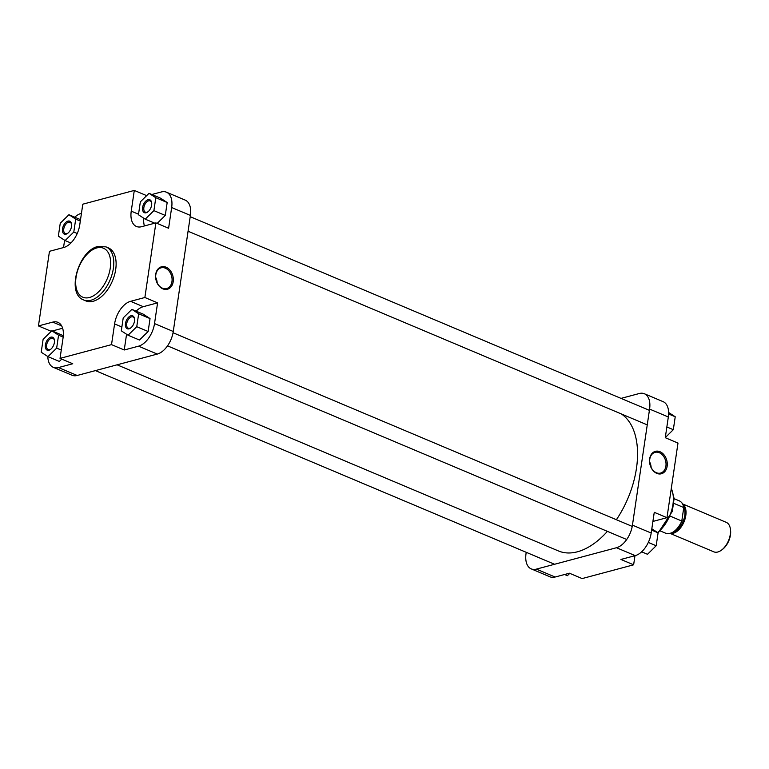 <?xml version="1.0" encoding="UTF-8"?>
<svg xmlns="http://www.w3.org/2000/svg" width="769" height="769" viewBox="0 0 769 769"><rect width="100%" height="100%" fill="white"/><g stroke="black" fill="none" stroke-linecap="round" stroke-linejoin="round"><path stroke-width="1.15" d="M117.08 364.814L558.448 550.95A75.564 43.564 -67.1 0 0 577.404 551.796A75.564 43.564 -67.1 0 0 607.395 531.36M616.392 519.719A75.564 43.564 -67.1 0 0 621.39 413.972M146.158 212.763A6.998 4.037 112.9 0 1 142.621 207.438A6.998 4.037 112.9 0 1 148.09 199.709A6.998 4.037 112.9 0 1 151.676 202.776A6.998 4.037 112.9 0 1 147.821 211.917A6.998 4.037 112.9 0 1 146.158 212.763M151.714 203.151A6.114 3.528 -67.1 0 0 150.166 200.892A6.114 3.528 -67.1 0 0 148.638 200.824A6.114 3.528 -67.1 0 0 144.12 206.361A6.114 3.528 -67.1 0 0 145.418 212.148A6.114 3.528 -67.1 0 0 146.956 212.215A6.114 3.528 -67.1 0 0 148.119 211.677M129.019 328.834A6.998 4.037 112.9 0 1 125.482 323.509A6.998 4.037 112.9 0 1 130.951 315.771A6.998 4.037 112.9 0 1 134.537 318.837A6.998 4.037 112.9 0 1 130.682 327.978A6.998 4.037 112.9 0 1 129.019 328.834M134.575 319.222A6.114 3.528 -67.1 0 0 133.027 316.953A6.114 3.528 -67.1 0 0 131.499 316.886A6.114 3.528 -67.1 0 0 126.981 322.422A6.114 3.528 -67.1 0 0 128.279 328.219A6.114 3.528 -67.1 0 0 129.817 328.286A6.114 3.528 -67.1 0 0 130.98 327.748M48.928 350.231A6.998 4.037 112.9 0 1 45.381 344.906A6.998 4.037 112.9 0 1 50.85 337.178A6.998 4.037 112.9 0 1 54.436 340.244A6.998 4.037 112.9 0 1 50.581 349.386A6.998 4.037 112.9 0 1 48.928 350.231M54.474 340.619A6.114 3.528 -67.1 0 0 52.936 338.36A6.114 3.528 -67.1 0 0 51.398 338.293A6.114 3.528 -67.1 0 0 46.89 343.83A6.114 3.528 -67.1 0 0 48.178 349.616A6.114 3.528 -67.1 0 0 49.716 349.684A6.114 3.528 -67.1 0 0 50.879 349.145M66.067 234.17A6.998 4.037 112.9 0 1 62.52 228.845A6.998 4.037 112.9 0 1 67.989 221.107A6.998 4.037 112.9 0 1 71.575 224.173A6.998 4.037 112.9 0 1 67.72 233.315A6.998 4.037 112.9 0 1 66.067 234.17M71.613 224.558A6.114 3.528 -67.1 0 0 70.075 222.289A6.114 3.528 -67.1 0 0 68.537 222.222A6.114 3.528 -67.1 0 0 64.029 227.759A6.114 3.528 -67.1 0 0 65.317 233.555A6.114 3.528 -67.1 0 0 66.855 233.622A6.114 3.528 -67.1 0 0 68.018 233.074M162.855 288.846A11.612 8.661 -105 0 1 155.713 274.331A11.612 8.661 -105 0 1 166.056 267.189A11.612 8.661 -105 0 1 173.198 281.704A11.612 8.661 -105 0 1 162.855 288.846M165.354 268.17A10.718 7.998 75 0 0 161.115 267.814A10.718 7.998 75 0 0 155.703 277.474A10.718 7.998 75 0 0 162.403 288.164A10.718 7.998 75 0 0 166.652 288.529A10.718 7.998 75 0 0 172.064 278.859A10.718 7.998 75 0 0 165.354 268.17M93.203 301.265A28.809 16.601 -67.1 0 0 114.466 275.177A28.809 16.601 -67.1 0 0 108.362 247.868L106.016 246.878A28.809 16.601 112.9 0 1 112.12 274.187A28.809 16.601 112.9 0 1 90.857 300.275A28.809 16.601 112.9 0 1 83.629 299.958L85.974 300.948A28.809 16.601 -67.1 0 0 93.203 301.265M64.615 240.236L63.529 247.56M81.456 213.311L81.226 213.369A20.446 11.785 -67.1 0 0 74.785 217.185M80.524 219.646L68.931 214.714L60.261 223.241L58.348 236.16L65.115 240.562L73.795 232.036L75.708 219.117L68.931 214.714M47.813 356.528A20.446 11.785 -67.1 0 0 53.321 367.342A20.446 11.785 -67.1 0 0 58.454 367.572L72.757 363.747L60.04 358.383L63.096 337.658A20.446 11.785 -67.1 0 0 57.886 322.336A20.446 11.785 -67.1 0 0 52.753 322.105L38.45 325.931L49.466 251.319L63.769 247.493A20.446 11.785 -67.1 0 0 79.745 224.913L82.802 204.189L134.296 190.424L131.239 211.148A20.446 11.785 -67.1 0 0 136.449 226.48A20.446 11.785 -67.1 0 0 141.583 226.701L155.886 222.885L144.87 297.497L130.567 301.323A20.446 11.785 -67.1 0 0 114.591 323.903L111.524 344.627L60.04 358.383M62.635 328.228L52.292 330.997M63.318 335.678L51.792 330.785L43.122 339.312L41.209 352.231L47.976 356.633L56.656 348.107L58.569 335.178L51.792 330.785M47.976 356.633L59.357 361.43L61.731 359.104M126.568 334.246L124.242 349.991L138.545 346.175A20.446 11.785 -67.1 0 0 154.521 323.586L157.587 302.861L143.284 306.687A20.446 11.785 -67.1 0 0 136.142 311.176M128.077 335.226L139.458 340.023L148.138 331.497L150.042 318.577L143.274 314.175L131.893 309.378L123.213 317.905L121.31 330.833L128.077 335.226L136.757 326.7L138.66 313.781L131.893 309.378M155.886 222.885L168.603 228.249L171.66 207.524A20.446 11.785 -67.1 0 0 166.45 192.192A20.446 11.785 -67.1 0 0 161.317 191.971L151.849 194.499M143.755 218.213A20.446 11.785 -67.1 0 0 144.418 225.951M157.145 223.414L165.277 215.435L167.181 202.507L160.413 198.114L149.032 193.317L140.352 201.843L138.449 214.762L145.216 219.165L153.896 210.639L155.799 197.71L149.032 193.317M58.454 367.572L77.188 375.474L157.289 354.076L138.545 346.175M77.188 375.474A20.446 11.785 112.9 0 1 72.065 375.253L53.321 367.342M166.45 192.192L185.194 200.103A20.446 11.785 112.9 0 1 190.404 215.426L171.66 207.524M154.521 323.586L173.265 331.487L190.404 215.426M173.265 331.487A20.446 11.785 112.9 0 1 157.289 354.076M157.587 302.861L144.87 297.497M146.668 195.643L134.296 190.424M124.242 349.991L111.524 344.627M51.167 331.295L38.45 325.931M157.193 282.954A10.718 7.998 75 0 0 155.694 277.359M145.216 219.165L154.761 223.183M153.896 210.639L165.277 215.435M155.799 197.71L167.181 202.507M136.757 326.7L148.138 331.497M138.66 313.781L150.042 318.577M56.656 348.107L61.27 350.049M58.569 335.178L63.173 337.12M65.115 240.562L70.911 243.004M73.795 232.036L77.236 233.488M75.708 219.117L80.312 221.059M660.004 451.72A11.612 8.661 -105 0 1 667.146 466.235A11.612 8.661 -105 0 1 656.803 473.377A11.612 8.661 -105 0 1 649.661 458.862A11.612 8.661 -105 0 1 660.004 451.72M656.351 472.704A10.718 7.998 75 0 0 660.6 473.06A10.718 7.998 75 0 0 666.012 463.399A10.718 7.998 75 0 0 659.302 452.71A10.718 7.998 75 0 0 655.063 452.345A10.718 7.998 75 0 0 649.651 462.006A10.718 7.998 75 0 0 656.351 472.704M651.141 467.485A10.718 7.998 75 0 0 649.642 461.89M569.425 573.213L555.122 577.029A20.446 11.785 112.9 0 1 549.989 576.808L531.244 568.897A20.446 11.785 -67.1 0 0 536.378 569.127L616.478 547.73A20.446 11.785 -67.1 0 0 632.445 525.14L651.189 533.042A20.446 11.785 112.9 0 1 635.213 555.631L620.91 559.447L633.627 564.811L582.143 578.576L569.425 573.213M668.328 416.981L649.584 409.079A20.446 11.785 -67.1 0 0 644.374 393.747L663.118 401.658A20.446 11.785 112.9 0 1 668.328 416.981L665.272 437.705L677.989 443.069L666.973 517.681L652.9 521.44M666.973 517.681L654.256 512.317L651.189 533.042M621.044 398.39L639.241 393.526A20.446 11.785 -67.1 0 1 644.374 393.747M526.217 552.305L526.034 553.574A20.446 11.785 -67.1 0 0 531.244 568.897M649.584 409.079L632.445 525.14M633.627 564.811L634.983 555.689M651.824 528.764L658.091 532.84L656.178 545.759L647.508 554.286L641.654 551.815M658.091 532.84L651.622 530.11M656.178 545.759L648.315 542.443M668.617 412.472L675.23 416.769L673.317 429.688L665.291 437.58M675.23 416.769L668.607 413.982M673.317 429.688L666.858 426.968M569.771 573.357L567.407 575.683L564.59 574.501M670.193 533.436L713.795 551.825A16.005 9.228 -67.1 0 0 717.804 551.998A16.005 9.228 -67.1 0 0 721.601 550.056A16.005 9.228 -67.1 0 0 730.415 529.159A16.005 9.228 -67.1 0 0 726.224 522.334L682.632 503.945M682.728 504.128A16.005 9.228 112.9 0 1 684.823 519.681A16.005 9.228 112.9 0 1 673.298 533.225A16.005 9.228 112.9 0 1 670.395 533.378M660.465 531.023L665.666 533.215A17.562 10.122 -67.1 0 0 670.068 533.407A17.562 10.122 -67.1 0 0 681.786 521.026L683.776 507.55A17.562 10.122 -67.1 0 0 679.306 500.859C681.795 501.994 683.353 504.349 683.968 507.925M683.949 508.77L683.776 507.55L673.942 503.397M682.286 520.084L681.786 521.026L670.558 516.287M730.415 529.159L730.55 530.235A14.669 8.459 112.9 0 1 722.466 549.402L721.601 550.056M89.492 297.497A26.579 15.322 -67.1 0 0 110.255 268.141A26.579 15.322 -67.1 0 0 96.807 247.926A26.579 15.322 -67.1 0 0 76.044 277.282A26.579 15.322 -67.1 0 0 89.492 297.497M138.526 214.224L131.239 211.148M121.877 326.979L114.591 323.903M143.284 306.687L130.567 301.323M61.626 325.854L52.753 322.105M657.601 532.523A28.809 16.601 -67.1 0 0 671.27 488.565M635.213 555.631L616.478 547.73M536.378 569.127L555.122 577.029M673.5 531.937A14.89 8.584 -67.1 0 0 683.074 521.497A14.89 8.584 -67.1 0 0 683.862 507.357M683.362 505.541A15.332 8.844 112.9 0 1 684.093 520.603A15.332 8.844 112.9 0 1 673.384 532.609A15.332 8.844 112.9 0 1 671.846 532.84M681.911 521.007A17.11 9.862 112.9 0 1 674.375 531.168M106.016 246.878L97.913 246.484C78.63 250.502 65.923 293.498 83.629 299.958M671.347 488.055L674.105 498.543L672.327 511.375L658.062 532.984M674.115 498.668L679.306 500.859M682.122 520.7C677.527 530.475 672.039 534.647 665.666 533.215M188.069 231.229L647.258 424.873M190.222 216.695L649.401 410.348M167.527 345.858L626.706 539.502M173.054 332.746L632.233 526.4M95.394 370.61L554.497 564.235"/></g></svg>
